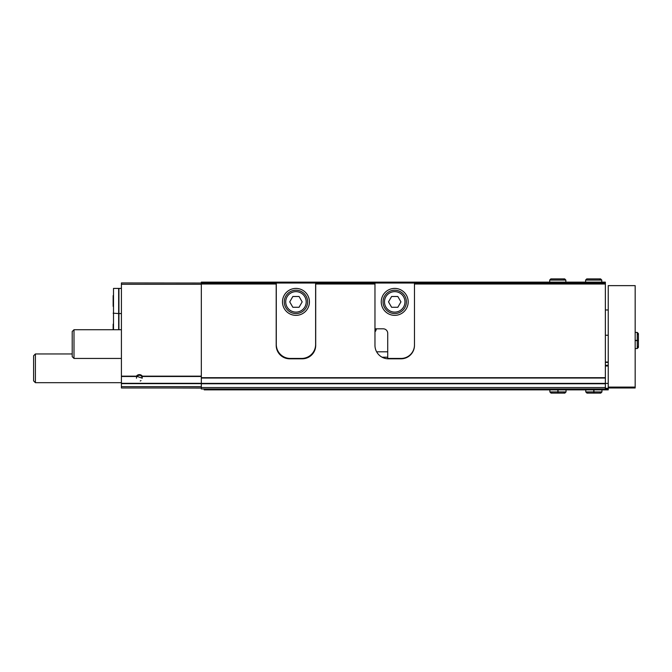 <?xml version="1.0" encoding="UTF-8"?>
<svg xmlns="http://www.w3.org/2000/svg" width="672" height="672" viewBox="0 0 672 672"><rect width="100%" height="100%" fill="white"/><g stroke="black" fill="none" stroke-linecap="round" stroke-linejoin="round"><path stroke-width="1.01" d="M142.321 376.16L141.851 376.681L142.271 378.202L136.416 376.16A3.595 3.595 0 0 1 142.321 376.16L201.323 376.16M605.363 387.534L201.323 387.534L201.323 388.97L605.363 388.97L605.363 284.012L414.473 284.012L414.473 345.341A13.465 13.465 0 0 1 401.008 358.806L388.433 358.806A13.465 13.465 0 0 1 374.968 345.341L374.968 284.012L315.706 284.012L315.706 345.341A13.465 13.465 0 0 1 302.24 358.806L289.674 358.806A13.465 13.465 0 0 1 276.2 345.341L276.2 283.114L121.414 282.937L121.414 383.309L201.323 383.309M375.522 331.279A13.465 13.465 0 0 1 376.522 328.818L375.522 331.279L374.968 331.279M276.2 284.012L201.323 284.012L201.323 283.114M605.363 378.042L201.323 378.042L201.323 284.012M276.2 283.114L276.2 282.131L374.968 282.131L374.968 284.012L374.968 283.114L315.706 283.114L315.706 284.012M276.2 282.131L201.323 282.131L201.323 282.937M315.706 282.131L315.706 283.114M374.968 282.131L414.473 282.131L414.473 284.012L414.473 283.114L605.363 283.114L605.363 282.131L414.473 282.131M605.363 284.012L605.363 283.114M121.414 383.309L121.414 387.988L201.323 387.988M407.4 357.193L406.686 357.193M387.719 357.193L382.04 357.193M308.641 357.193L307.415 357.193M284.5 357.193L283.273 357.193M201.323 387.534L201.323 378.042M136.458 378.202A2.915 2.915 0 0 1 141.851 376.681A2.915 2.915 0 0 1 142.246 377.74M140.994 380.612A2.915 2.915 0 0 1 140.221 380.982M121.414 382.687L35.398 382.687L35.398 353.959L72.206 353.959M35.398 382.687L33.6 380.89L33.6 355.757L35.398 353.959M113.148 295.596L113.148 306.373M113.509 329.717L113.509 288.414L118.658 288.414L118.658 329.717M121.414 288.414L118.927 288.414L118.927 329.717M113.148 324.148L113.148 329.532M414.473 344.98A13.465 13.465 0 0 1 401.008 358.445L388.433 358.445A13.465 13.465 0 0 1 387.719 358.428L387.719 333.304A4.486 4.486 0 0 0 383.225 328.818L374.968 328.818M381.251 301.879A13.465 13.465 0 0 0 401.453 313.547A13.465 13.465 0 0 0 401.453 290.22A13.465 13.465 0 0 0 381.251 301.879M374.968 283.03L414.473 283.03M384.485 301.879A10.24 10.24 0 0 0 399.84 310.75A10.24 10.24 0 0 0 399.84 293.017A10.24 10.24 0 0 0 384.485 301.879M397.832 296.495L391.608 296.495L388.5 301.879L391.608 307.272L397.832 307.272L400.94 301.879L397.832 296.495M383.048 301.879A11.676 11.676 0 0 0 400.554 311.993A11.676 11.676 0 0 0 400.554 291.774A11.676 11.676 0 0 0 383.048 301.879M276.293 344.442L276.293 283.03L315.622 283.03L315.622 344.442A14.003 14.003 0 0 1 301.61 358.445L290.296 358.445A14.003 14.003 0 0 1 276.293 344.442M282.484 301.879A13.465 13.465 0 0 0 302.686 313.547A13.465 13.465 0 0 0 302.686 290.22A13.465 13.465 0 0 0 282.484 301.879M285.718 301.879A10.24 10.24 0 0 0 301.073 310.75A10.24 10.24 0 0 0 301.073 293.017A10.24 10.24 0 0 0 285.718 301.879M299.065 296.495L292.849 296.495L289.733 301.879L292.849 307.272L299.065 307.272L302.173 301.879L299.065 296.495M284.281 301.879A11.676 11.676 0 0 0 301.795 311.993A11.676 11.676 0 0 0 301.795 291.774A11.676 11.676 0 0 0 284.281 301.879M608.236 387.988L608.236 285.634L635.166 285.634L635.166 387.988L608.236 387.988L608.236 389.869L204.196 389.869L204.196 388.97M605.363 383.41L608.236 383.41M605.363 365.627L608.236 365.627L605.363 365.627M605.363 362.04L608.236 362.04M605.363 388.97L608.236 388.97M605.363 388.307L608.236 388.307M201.323 388.08L168.277 387.988M121.414 358.445L74.004 358.445L74.004 329.717L121.414 329.717M74.004 358.445L72.206 356.647L72.206 331.514L74.004 329.717M593.762 389.869L593.762 391.936L585.782 391.936L586.95 393.103L588.118 391.936M593.964 389.869L593.964 391.936C593.939 393.439 593.914 393.439 593.88 391.936L593.88 389.869M593.846 389.869L593.846 391.936C593.821 393.439 593.796 393.439 593.762 391.936C593.796 393.439 593.821 393.439 593.846 391.936L593.88 391.936C593.914 393.439 593.939 393.439 593.964 391.936L601.944 391.936L600.776 393.103L593.922 393.103M557.852 389.869L557.852 391.936L549.872 391.936L551.04 393.103L552.208 391.936M558.054 389.869L558.054 391.936C558.02 393.439 557.995 393.439 557.97 391.936L557.97 389.869M557.936 389.869L557.936 391.936C557.903 393.439 557.878 393.439 557.852 391.936C557.878 393.439 557.903 393.439 557.936 391.936L557.97 391.936C557.995 393.439 558.02 393.439 558.054 391.936L566.034 391.936L564.866 393.103L558.012 393.103M635.166 340.586L637.232 340.586L637.232 348.566L638.4 347.399L637.232 346.24L638.4 347.399L638.4 340.544M635.166 340.393L637.232 340.393C638.736 340.418 638.736 340.444 637.232 340.469L635.166 340.469M635.166 340.511L637.232 340.511C638.736 340.536 638.736 340.561 637.232 340.586C638.736 340.561 638.736 340.536 637.232 340.511L637.232 340.469C638.736 340.444 638.736 340.418 637.232 340.393L637.232 332.405L638.4 333.572L638.4 340.427M585.606 280.064L585.606 282.131L585.606 280.064L586.774 278.897L585.606 280.064L601.768 280.064L600.6 278.897L599.432 280.064M549.696 280.064L549.696 282.131L549.696 280.064L550.855 278.897L549.696 280.064L565.849 280.064L564.682 278.897L550.855 278.897L564.682 278.897L563.522 280.064M142.254 376.505L201.323 376.505M121.414 376.505L136.483 376.505M121.414 376.16L136.416 376.16M605.363 377.681L201.323 377.681M121.414 284.281L201.323 284.281M121.414 386.644L201.323 386.644M121.414 383.653L201.323 383.653M387.719 351.8L376.622 351.8M314.059 351.8L313.53 351.8M278.384 351.8L277.855 351.8M605.363 383.746L201.323 383.746M605.363 383.384L201.323 383.384M608.236 387.089L635.166 387.089M605.363 365.988L608.236 365.988M605.363 365.274L608.236 365.274M605.363 362.401L608.236 362.401M118.658 313.555L113.148 313.194M118.927 313.555L121.414 313.555M608.236 309.985L605.363 309.985M608.236 335.252L605.363 335.252M585.782 389.869L585.782 391.936M601.944 389.869L601.944 391.936M599.609 391.936L600.776 393.103M593.804 393.103L586.95 393.103M549.872 389.869L549.872 391.936M566.034 389.869L566.034 391.936M563.699 391.936L564.866 393.103M557.894 393.103L551.04 393.103M635.166 348.566L637.232 348.566L638.4 347.399M635.166 332.405L637.232 332.405L638.4 333.572L637.232 334.74M601.768 282.131L601.768 280.064M586.774 278.897L600.6 278.897M565.849 282.131L565.849 280.064"/></g></svg>
